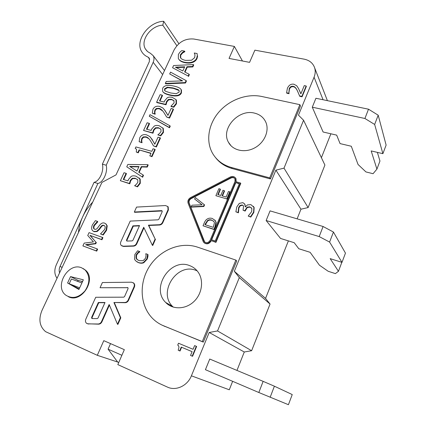 <?xml version="1.0" encoding="UTF-8"?>
<svg xmlns="http://www.w3.org/2000/svg" width="426" height="426" viewBox="0 0 426 426"><rect width="100%" height="100%" fill="white"/><g stroke="black" fill="none" stroke-linecap="round" stroke-linejoin="round"><path stroke-width="0.64" d="M312.285 107.198L315.922 98.262L368.511 109.194L364.917 118.487L374.651 124.456L382.889 153.674L371.179 150.921L376.914 169.122L373.064 173.707L365.939 171.928L358.048 164.473L351.296 146.246L340.065 143.599L336.668 135.127L323.11 132.007L312.285 107.198L364.917 118.487M368.511 109.194L378.197 115.201L374.651 124.456M378.197 115.201L386.121 145.09L382.889 153.674M377.388 152.38L379.96 161.028L376.914 169.122M266.144 220.53L270.073 210.875L323.094 226.504L319.191 236.574L329.602 242.069L341.987 262.363L330.166 258.635L338.452 271.314L335.39 273.62L328.201 271.287L319.431 265.19L310.123 252.314L298.802 248.747L294.201 242.703L280.548 238.443L266.144 220.53L319.191 236.574M323.094 226.504L333.446 232.042L329.602 242.069M333.446 232.042L345.465 253.124L341.987 262.363M341.434 262.187L341.716 262.65L338.452 271.314M97.895 183.478L94.066 182.339C99.46 181.316 104.178 170.933 102.389 164.154L106.223 165.229C107.986 172.019 103.268 182.435 97.895 183.478L60.077 266.362C59.086 268.625 58.921 270.787 59.587 272.853M57.041 278.284C54.384 274.482 54.123 270.031 56.253 264.935L94.066 182.339M102.389 164.154L149.356 61.568L149.361 58.24L148.003 57.073C145.277 55.934 143.195 54.171 141.762 51.775C134.584 40.917 148.599 21.588 163.706 21.3L162.791 25.193C150.948 25.384 139.904 40.545 145.479 49.081L147.572 51.583L150.453 53.319L153.216 55.689C154.265 57.627 154.255 59.832 153.184 62.297L106.223 165.229M79.678 287.816L69.22 283.78L79.161 288.94M67.58 282.981L70.54 276.607L83.358 279.807L78.916 289.478L67.58 282.981L69.225 283.78L71.376 278.993L81.893 283.002M176.87 45.715L162.791 25.193M178.888 43.692L163.706 21.3M82.564 281.533L78.091 280.409L77.644 281.384M92.511 202.542L92.351 202.488C88.336 206.754 85.109 211.536 82.676 216.834C80.423 221.786 79.034 226.866 78.496 232.064L78.645 232.154M258.816 392.506L205.417 369.688L209.752 359.049L263.135 381.361L258.816 392.506L288.423 404.7L292.236 394.572L274.397 386.201L270.153 397.293M263.135 381.361L274.397 386.201M327.402 100.653L314.692 67.952C313.067 63.213 309.553 60.279 304.153 59.155L254.886 50.167L249.572 62.356L229.05 58.415L234.375 46.423L242.453 60.987M110.531 343.612L108.082 349.16L117.672 362.052L97.293 355.311L103.795 340.656L124.339 349.671L117.821 364.613L167.418 387.085C175.938 391.217 187.509 385.839 191.396 375.817L229.284 389.779L232.639 381.323M170.299 305.112L171.337 306.422M197.147 270.856L195.859 270.34C177.067 262.538 157.673 292.231 172.557 306.411L173.302 307.146M215.886 195.704L218.884 188.691L220.162 189.064L217.803 194.586L220.774 195.459L222.974 190.294L224.262 190.672L222.063 195.843L226.121 197.036L228.48 191.471L229.774 191.849L226.781 198.921L215.886 195.704L226.781 198.921M218.192 194.703L220.455 189.4L220.162 189.064M222.452 195.955L224.555 191.008L224.262 190.672M227.069 199.251L230.061 192.185L229.774 191.849M204.23 204.576L203.537 206.195L191.247 206.796L191.945 205.199L202.094 204.794L194.629 199.017L195.284 197.51L204.544 204.895L203.852 206.509L203.537 206.195M203.852 206.509L191.578 207.111L191.247 206.796M201.999 204.794L194.629 199.017M235.786 181.694L240.52 183.02L215.647 242.085L210.907 240.525C208.644 243.928 206.141 244.439 203.415 242.064L188.1 203.218C187.472 200.902 188.292 199.033 190.544 197.605L230.312 177.003C232.644 176.013 234.438 176.439 235.706 178.276L235.786 181.694M215.647 242.085L215.955 242.373L240.791 183.366L240.52 183.02M215.955 242.373L210.907 240.525M211.264 239.694L215.21 240.988L239.391 183.601L235.45 182.493L211.264 239.694M239.29 183.846L235.45 182.493M213.735 221.291L211.93 220.359C210.252 219.837 208.836 220.045 207.67 220.982L207.355 220.679C208.522 219.741 209.943 219.534 211.621 220.056L213.985 221.626L214.427 222.755L213.314 227.34L204.917 224.656L207.355 220.679M207.67 220.982L205.311 224.784M215.902 222.255L215.05 226.616L213.927 229.279L203.021 225.785L204.139 223.176C205.012 221.174 205.886 219.901 206.748 219.353C208.319 218.144 210.172 217.851 212.313 218.474L215.252 220.615L216.206 222.558L215.359 226.92L214.235 229.577L213.927 229.279M214.235 229.577L203.021 225.785M214.757 219.97L216.206 222.558M143.466 262.448C141.965 263.146 140.229 263.146 138.253 262.453L135.58 260.787L134.579 259.226L134.877 254.439L137.625 250.792L139.472 251.452L137.8 252.703L136.176 254.918L136.08 258.215L136.73 259.178L139.057 260.648L143.099 260.717L145.522 258.289L146.065 255.552L145.798 253.71L147.646 254.37L146.858 258.79L143.466 262.448L143.85 262.698C142.353 263.396 140.617 263.396 138.642 262.704L136.837 261.793M139.409 251.59L139.856 251.713L139.472 251.452M139.792 251.851L138.184 252.964L136.56 255.174L136.469 258.47L136.08 258.215M136.469 258.47L137.859 260.089M147.545 256.34L147.923 256.601L148.024 254.631L147.646 254.37M147.923 256.601L147.236 259.051L143.85 262.698M235.727 182.839L211.642 239.817M234.811 178.531C233.73 177.53 232.426 177.376 230.903 178.068L191.157 198.649C189.352 199.789 188.702 201.285 189.203 203.133L204.73 242.117M70.54 276.607L78.091 280.409M101.537 239.492L89.95 235.344L95.93 242.234L95.349 243.502L85.626 244.668L97.208 248.917L96.313 250.871L82.889 245.919L84.199 243.097L93.438 241.92L87.735 235.487L89.061 232.633L102.496 237.415L101.537 239.492L101.952 239.763L89.95 235.344M90.376 235.615L95.93 242.234M96.351 242.495L95.77 243.763L95.349 243.502M95.77 243.763L86.27 244.902M96.313 250.871L96.734 251.127L97.629 249.178L97.208 248.917M96.734 251.127L82.889 245.919M101.952 239.763L102.911 237.687L102.496 237.415M250.871 204.613L253.891 207.26L253.566 212.153L250.499 216.781L248.209 216.083L251.654 211.626L251.899 208.58L249.78 206.818L246.995 207.185L244.844 210.758L243.054 210.22L243.581 205.955L242.218 204.954L240.072 205.401L238.64 207.494L238.129 212.494L235.876 211.818L236.813 206.887L239.29 203.378L242.916 202.648L244.758 204.097L245.323 207.004L247.368 204.938L250.871 204.613M253.363 206.306L254.157 207.584L253.832 212.473L250.77 217.095L250.499 216.781M250.77 217.095L248.209 216.083M251.564 207.973L250.046 207.142L247.266 207.51L246.995 207.185M247.266 207.51L245.12 211.078L244.844 210.758M245.12 211.078L243.054 210.22M243.507 205.833L242.495 205.279L240.355 205.726L238.922 207.813L238.453 212.707L238.171 212.388M238.453 212.707L238.129 212.494M238.406 212.814L235.876 211.818M244.556 203.782L245.53 206.701M192.398 61.956C190.315 62.744 187.765 62.851 184.74 62.276C181.827 61.674 179.847 60.662 178.792 59.241L178.334 58.538L178.382 54.422L179.926 52.158L181.764 50.587L184.586 51.131L182.36 52.489L180.363 54.826L180.395 57.521L180.81 58.138C181.689 59.171 183.286 59.928 185.598 60.407L191.556 60.226L194.682 57.638L194.996 54.837L194.272 53L197.121 53.548L197.318 55.54L196.743 58.058C195.923 59.853 194.474 61.152 192.398 61.956L192.69 62.398C190.614 63.186 188.068 63.288 185.044 62.713C182.136 62.111 180.155 61.099 179.101 59.677L178.798 59.246L179.101 59.677M184.517 51.274L184.889 51.578L184.586 51.131M184.82 51.722L182.663 52.936L180.672 55.268L180.768 58.085M197.318 55.54L197.121 53.548M197.611 55.987L197.036 58.5C196.216 60.295 194.767 61.594 192.69 62.398M186.13 80.599L185.225 82.58L165.32 83.411L166.22 81.472L182.616 80.871L169.686 73.97L170.538 72.127L186.13 80.599L186.434 81.025L185.534 83.001L185.225 82.58M185.534 83.001L165.645 83.831L165.32 83.411M182.168 80.887L169.686 73.97M175.959 99.562L176.156 103.417L173.467 106.841L170.922 106.239L174.085 102.9L173.92 100.621L171.332 99.242L168.408 99.428L166.539 101.516L165.709 104.365L156.624 102.219L160.117 94.668L162.178 95.142L159.505 100.925L164.207 102.032L164.681 100.749L167.269 97.788C168.488 97.037 170.139 96.894 172.21 97.352L175.959 99.562L176.428 100.201L176.476 103.822L173.787 107.24L173.467 106.841M173.787 107.24L171.247 106.638L170.922 106.239M174.042 100.808L171.657 99.647L168.733 99.833L168.408 99.428M168.733 99.833L166.87 101.921L166.039 104.769L165.709 104.365M166.039 104.769L156.96 102.618L156.624 102.219M159.974 101.037L162.508 95.552L162.178 95.142M169.915 125.782L169.181 127.401L149.265 116.261L150 114.663L169.915 125.782L170.246 126.165L169.511 127.784L169.181 127.401M169.511 127.784L149.265 116.261M156.065 146.603L153.52 145.916L150.623 141.033C148.988 138.482 147.375 137.071 145.783 136.799L143.253 136.9L141.736 138.455L141.357 140.628L141.645 142.369L139.142 141.688L139.771 137.774C141.155 135.095 143.413 134.115 146.544 134.829L149.739 136.501L151.906 139.201L154.808 144.238L158.025 137.183L160.107 137.731L156.065 146.603L156.411 146.965L153.52 145.916M148.866 138.727L146.134 137.167L143.61 137.268L143.253 136.9M143.61 137.268L142.092 138.823L141.714 140.995L142.05 142.625L141.693 142.257M142.05 142.625L141.645 142.369M142.002 142.731L139.142 141.688M150.405 137.172L154.878 144.084M156.411 146.965L160.448 138.104L160.107 137.731M139.014 166.566L136.959 171.05L129.653 166.38L139.014 166.566M138.865 166.896L130.191 166.72M126.762 166.811L127.853 164.452L147.827 164.686L146.895 166.736L141.283 166.614L138.732 172.184L143.136 174.995L142.236 176.966L126.762 166.811L142.236 176.966M146.895 166.736L147.252 167.083L148.189 165.032L147.827 164.686M147.252 167.083L141.645 166.955L141.283 166.614M141.645 166.955L139.137 172.439M142.603 177.301L143.498 175.331L143.136 174.995M203.777 240.85L188.872 202.819C188.372 200.965 189.022 199.469 190.832 198.324L230.62 177.722C232.484 176.928 233.922 177.269 234.934 178.734L235.003 181.471L210.125 240.264C208.309 242.99 206.306 243.395 204.123 241.489L203.777 240.85L204.097 241.132M211.221 240.807C209.257 243.96 206.892 244.625 204.134 242.809M235.519 177.977L235.983 178.627L236.158 181.795M91.622 317.381L98.331 302.508L105.009 302.503L98.044 318.02L97.213 318.611L92.197 318.568L91.792 318.424L91.622 317.381L92.064 317.572L92.186 318.568M104.918 302.71L98.768 302.71L92.064 317.572M98.768 302.71L98.331 302.508M117.475 324.223L109.157 304.505L101.5 321.619C100.744 323.132 99.631 323.92 98.166 323.994L88.118 323.877L86.553 323.329C85.402 322.258 85.163 320.858 85.834 319.122L95.728 297.273L123.716 297.178L124.552 296.587L128.072 288.642L127.938 287.672L100.051 287.726L102.394 282.544L131.512 282.198L133.482 282.992C134.408 284.041 134.579 285.319 133.993 286.826L128.125 300.106C127.374 301.613 126.256 302.407 124.765 302.497L113.928 302.503L120.382 317.636L117.475 324.223L117.895 324.404L120.803 317.828L120.382 317.636M109.407 305.101L101.936 321.806C101.18 323.313 100.067 324.106 98.603 324.175L87.399 323.765M127.981 287.715L100.051 287.726M133.12 282.688L133.881 283.221C134.808 284.27 134.978 285.542 134.392 287.049L128.535 300.314C127.784 301.821 126.666 302.614 125.175 302.705L113.928 302.503M114.349 302.71L120.803 317.828M81.701 267.842L85.046 269.924C90.136 275.84 90.136 282.811 85.035 290.825C78.693 297.795 72.266 299.228 65.742 295.122C53.862 286.363 68.368 261.814 81.701 267.842M83.134 268.524L85.482 270.159C96.952 279.424 81.259 303.844 68.309 296.666M126.533 239.992L132.912 225.855L139.547 225.567L132.928 240.312L132.119 240.898L127.129 241.073L126.623 240.866L126.533 239.992L126.959 241.057M139.409 225.881L133.295 226.142L126.927 240.264M133.295 226.142L132.912 225.855M168.041 209.736L162.471 222.351C161.758 223.783 160.661 224.577 159.18 224.72L148.413 225.184L155.117 238.997L152.354 245.248L143.711 227.255L136.437 243.512C135.713 244.955 134.621 245.738 133.168 245.866L123.183 246.185L121.197 245.387C120.382 244.412 120.254 243.235 120.814 241.861L130.218 221.094L158.035 219.816L158.855 219.225L162.2 211.679L162.141 210.881L161.566 210.63L134.328 212.015L136.56 207.089L165.49 205.534L167.823 206.583L168.041 209.736L168.392 210.045L162.828 222.644C162.114 224.076 161.017 224.864 159.542 225.013L148.786 225.476L148.413 225.184M148.786 225.476L155.117 238.997M155.485 239.274L152.726 245.52L152.354 245.248M143.972 227.798L136.821 243.784C136.096 245.222 135.01 246.004 133.556 246.132L123.577 246.452L121.847 245.887M162.194 210.971L134.707 212.318L134.328 212.015M167.636 206.36L168.174 206.892L168.392 210.045M139.829 178.798L139.936 182.962L137.151 186.524L134.611 185.747L136.363 184.298L137.87 182.301L137.752 179.836L135.186 178.217L132.241 178.27L130.319 180.432L129.419 183.468L120.345 180.693L124.03 172.722L126.085 173.334L123.268 179.442L127.96 180.869L128.471 179.511L131.139 176.444C132.385 175.698 134.041 175.624 136.112 176.226L140.197 179.128L140.303 183.292L137.523 186.849L137.151 186.524M137.523 186.849L134.611 185.747M137.428 179.447L135.559 178.547L132.619 178.6L132.241 178.27M132.619 178.6L130.697 180.757L129.797 183.792L129.419 183.468M129.797 183.792L120.345 180.693M123.737 179.586L126.463 173.67L126.085 173.334M139.11 177.914L140.197 179.128M151.635 156.331L149.803 155.82L151.001 153.19L139.094 149.888L137.896 152.492L136.283 152.039L136.565 149.286L135.207 148.408L135.889 146.933L151.848 151.331L153.014 148.77L154.851 149.27L151.635 156.331L151.986 156.683L149.803 155.82M150.895 153.419L139.094 149.888M139.456 150.245L138.258 152.843L137.896 152.492M138.258 152.843L136.283 152.039M136.549 149.26L135.207 148.408M151.986 156.683L155.197 149.632L154.851 149.27M162.956 128.088L163.115 132.049L160.394 135.521L157.849 134.856L159.574 133.423L161.049 131.48L160.9 129.137L158.318 127.672L155.389 127.811L153.504 129.925L152.646 132.843L143.562 130.473L147.124 122.773L149.18 123.295L146.459 129.195L151.155 130.415L151.645 129.105L154.26 126.101C155.49 125.356 157.141 125.239 159.218 125.745L163.312 128.498L163.456 132.427L160.735 135.894L160.394 135.521M160.735 135.894L157.849 134.856M160.916 129.158L158.658 128.05L155.73 128.189L155.389 127.811M155.73 128.189L153.845 130.303L152.993 133.216L152.646 132.843M152.993 133.216L143.562 130.473M146.927 129.318L149.531 123.678L149.18 123.295M162.791 127.864L163.291 128.466M169.234 117.688L166.688 117.065L163.941 112.624C162.2 109.993 160.517 108.561 158.893 108.332L156.369 108.476L154.867 110.014L154.505 112.134L154.808 113.822L152.306 113.204L152.902 109.386C154.26 106.756 156.507 105.765 159.638 106.409L162.844 107.975L165.027 110.563L167.961 115.409L171.114 108.497L173.196 108.992L169.234 117.688L169.564 118.082L166.688 117.065M162.695 110.962L159.228 108.726L156.709 108.87L156.369 108.476M156.709 108.87L155.208 110.409L154.846 112.528L155.197 114.104L154.856 113.715M155.197 114.104L154.808 113.822M155.149 114.211L152.306 113.204M164.063 109.258L168.009 115.302M169.564 118.082L173.52 109.391L173.196 108.992M179.144 90.541L173.281 88.326L167.652 87.628L167.327 87.213L172.961 87.91L178.164 89.614L179.138 90.536L179.122 92.069L176.247 93.704L170.656 92.964L165.49 91.265L164.574 90.387L164.585 88.805L167.327 87.213M167.652 87.628L164.91 89.215L164.905 90.807M181.114 92.522C179.756 95.531 175.981 96.308 169.793 94.844C165.831 93.938 163.446 92.777 162.636 91.361L162.636 88.368C163.983 85.424 167.711 84.646 173.819 86.041C177.882 86.936 180.326 88.129 181.141 89.62L181.114 92.522L181.428 92.932C180.07 95.946 176.3 96.718 170.118 95.254C166.316 94.386 163.967 93.278 163.073 91.947M181.05 89.465L181.455 90.035L181.428 92.932M184.724 66.802L182.807 70.988L175.427 67.18L184.724 66.802M184.517 67.255L176.226 67.59M172.567 67.739L173.584 65.54L193.42 64.587L192.547 66.499L186.977 66.717L184.602 71.909L189.043 74.199L188.207 76.036L172.567 67.739L188.207 76.036M192.547 66.499L192.845 66.935L193.718 65.024L193.42 64.587M192.845 66.935L187.28 67.148L186.977 66.717M187.28 67.148L185.006 72.122M188.51 76.467L189.346 74.63L189.043 74.199M192.206 356.141L190.534 355.438L192.105 351.647L181.242 347.105L179.671 350.859L178.206 350.241L179 347.099L178.377 345.561L177.722 345.119L178.51 343.239L193.074 349.299L194.607 345.592L196.28 346.285L192.206 356.141L192.557 356.296L190.534 355.438M192.099 351.658L181.242 347.105M181.609 347.27L180.038 351.024L179.671 350.859M180.038 351.024L178.206 350.241M192.557 356.296L196.626 346.45L196.28 346.285M301.88 96.361L299.584 95.887L297.423 90.882C296.097 87.964 294.654 86.435 293.099 86.297C291.368 86.009 290.074 86.813 289.217 88.714L288.844 93.241L286.591 92.772L287.39 88.299C288.849 85.12 291.006 83.757 293.855 84.215L296.698 85.727L298.535 88.517L300.873 93.842L304.27 85.61L306.156 85.988L301.88 96.361L302.077 96.803L299.787 96.324L299.584 95.887M298.083 92.261L297.625 91.329C296.299 88.411 294.861 86.883 293.306 86.744C291.576 86.457 290.287 87.261 289.43 89.156L288.887 93.14M289.094 93.582L288.844 93.241M289.057 93.683L286.805 93.209L286.591 92.772M299.494 90.536L300.884 93.816M302.077 96.803L306.347 86.441L306.156 85.988M102.778 234.737L100.52 233.938L104.551 229.609C105.329 227.846 105.366 226.6 104.663 225.86L103.885 225.37C102.836 224.981 101.851 225.375 100.941 226.557L99.04 229.135L96.67 231.275L93.784 231.424L92.596 230.679C91.398 229.284 91.324 227.362 92.378 224.907L95.36 220.647L97.474 221.376L93.97 225.306C93.289 226.856 93.278 228.027 93.944 228.81L94.593 229.22C95.706 229.587 96.713 229.156 97.607 227.937L99.78 225.019C101.313 223.149 102.916 222.521 104.583 223.128L106.015 224.071L106.814 225.524L106.18 230.003L102.778 234.737L103.193 235.008L100.52 233.938M104.567 225.764L104.295 225.652C103.246 225.263 102.267 225.658 101.351 226.834L99.455 229.412L99.04 229.135M99.455 229.412L97.091 231.552L96.67 231.275M97.091 231.552L94.205 231.701L93.31 231.217M97.405 221.525L97.82 221.813L97.474 221.376M97.82 221.813L94.391 225.583C93.709 227.133 93.699 228.304 94.359 229.087L94.428 229.151M105.621 223.703L107.219 225.807L106.591 230.28L103.193 235.008M314.692 67.952C315.554 70.918 315.352 73.996 314.074 77.191L298.472 115.164L303.568 120.244L284.009 168.142L275.883 170.15L234.337 271.282L239.316 277.608L217.537 330.943L209.193 332.488L191.396 375.817M97.293 355.311L45.614 331.678C39.591 326.54 38.356 319.511 41.913 310.581L101.942 182.413L116.016 174.884L174.021 50.071C178.611 42.02 185.188 38.329 193.755 39.011L234.375 46.423M235.855 260.094L202.291 341.593L163.797 325.911C159.798 324.266 156.246 321.965 153.152 319.005C140 306.39 138.642 283.641 149.18 266.894C159.617 250.078 180.406 241.35 197.403 247.101L235.855 260.094L236.728 260.898L203.314 342.11L162.098 325.166M299.867 104.668L269.717 177.871L231.361 167.466C222.873 165.022 216.584 160.261 212.489 153.19C205.598 140.937 208.442 124.062 219.012 111.91C229.582 99.753 246.942 93.331 261.639 96.462L299.867 104.668L300.474 105.968L270.446 178.947L232.202 168.547C225.232 166.577 219.688 162.934 215.577 157.631M203.314 342.11L202.291 341.593M189.527 265.574C192.717 266.724 195.385 268.641 197.531 271.325C203.985 279.371 202.526 293.253 194.134 301.352C185.821 309.553 172.658 309.931 165.645 302.433C150.538 287.997 170.411 257.677 189.527 265.574M270.446 178.947L269.717 177.871M254.535 113.124C259.897 114.445 263.673 117.485 265.845 122.246C269.631 130.835 264.402 142.838 254.487 147.998C244.625 153.264 232.607 150.458 228.421 142.204C220.546 128.748 238.565 108.736 254.535 113.124M108.082 349.16L121.884 355.289M82.415 281.868L80.945 281.128M321.401 157.695L330.885 133.796M297.124 218.852L300.958 209.203L308.131 207.563L324.91 165.059L303.568 120.244M236.962 370.423L244.279 351.998L251.622 350.72L270.052 304.042L265.552 298.397L288.381 240.887M118.732 362.531L117.672 362.052M284.009 168.142L308.131 207.563M275.883 170.15L300.958 209.203M234.337 271.282L265.552 298.397M239.316 277.608L270.052 304.042M217.537 330.943L251.622 350.72M209.193 332.488L244.279 351.998M62.127 267.421L60.077 266.362M162.636 74.571L153.184 62.297M149.728 59.31L148.003 57.073M211.93 220.359L211.621 220.056M205.731 223.799L205.417 223.496M215.359 226.92L215.05 226.616M138.642 262.704L138.253 262.453M138.184 252.964L137.8 252.703M136.56 255.174L136.176 254.918M147.236 259.051L146.858 258.79M254.157 207.584L253.891 207.26M253.832 212.473L253.566 212.153M250.046 207.142L249.78 206.818M245.536 210.082L245.259 209.757M242.495 205.279L242.218 204.954M240.355 205.726L240.072 205.401M238.922 207.813L238.64 207.494M185.044 62.713L184.74 62.276M182.663 52.936L182.36 52.489M180.672 55.268L180.363 54.826M197.036 58.5L196.743 58.058M176.476 103.822L176.156 103.417M171.657 99.647L171.332 99.242M166.87 101.921L166.539 101.516M146.134 137.167L145.783 136.799M142.092 138.823L141.736 138.455M141.714 140.995L141.357 140.628M152.258 139.568L151.906 139.201M189.203 203.133L188.872 202.819M191.157 198.649L190.832 198.324M230.903 178.068L230.62 177.722M101.936 321.806L101.5 321.619M98.603 324.175L98.166 323.994M88.571 324.058L88.118 323.877M127.864 287.71L127.459 287.486M134.392 287.049L133.993 286.826M128.535 300.314L128.125 300.106M125.175 302.705L124.765 302.497M162.828 222.644L162.471 222.351M159.542 225.013L159.18 224.72M136.821 243.784L136.437 243.512M133.556 246.132L133.168 245.866M123.577 246.452L123.183 246.185M161.923 210.934L161.566 210.63M140.303 183.292L139.936 182.962M135.559 178.547L135.186 178.217M130.697 180.757L130.319 180.432M163.456 132.427L163.115 132.049M158.658 128.05L158.318 127.672M153.845 130.303L153.504 129.925M159.228 108.726L158.893 108.332M155.208 110.409L154.867 110.014M154.846 112.528L154.505 112.134M165.357 110.962L165.027 110.563M178.478 90.03L178.164 89.614M170.118 95.254L169.793 94.844M297.625 91.329L297.423 90.882M293.306 86.744L293.099 86.297M289.43 89.156L289.217 88.714M104.295 225.652L103.885 225.37M101.351 226.834L100.941 226.557M94.205 231.701L93.784 231.424M94.391 225.583L93.97 225.306M107.219 225.807L106.814 225.524M106.591 230.28L106.18 230.003M164.931 326.476L163.797 325.911M232.202 168.547L231.361 167.466M314.074 77.191L323.078 99.753M153.216 55.689L164.495 70.567M145.479 49.081L146.943 50.998M215.252 220.615L215.561 220.918M136.73 259.178L137.119 259.434M253.683 206.812L253.944 207.137M244.758 204.097L245.03 204.421M180.395 57.521L180.699 57.963M176.108 99.796L176.428 100.201M151.667 138.839L152.018 139.206M204.443 241.771L204.123 241.489M235.983 178.627L235.706 178.276M92.123 318.563L91.792 318.424M133.881 283.221L133.482 282.992M85.482 270.159L85.046 269.924M168.174 206.892L167.823 206.583M139.611 178.483L139.978 178.814M162.977 128.119L163.312 128.498M166.215 112.405L166.545 112.799M164.899 90.797L164.574 90.387M181.141 89.62L181.455 90.035M93.944 228.81L94.359 229.087M106.015 224.071L106.42 224.358M165.645 302.433L172.557 306.411M231.084 145.857L228.421 142.204"/></g></svg>

